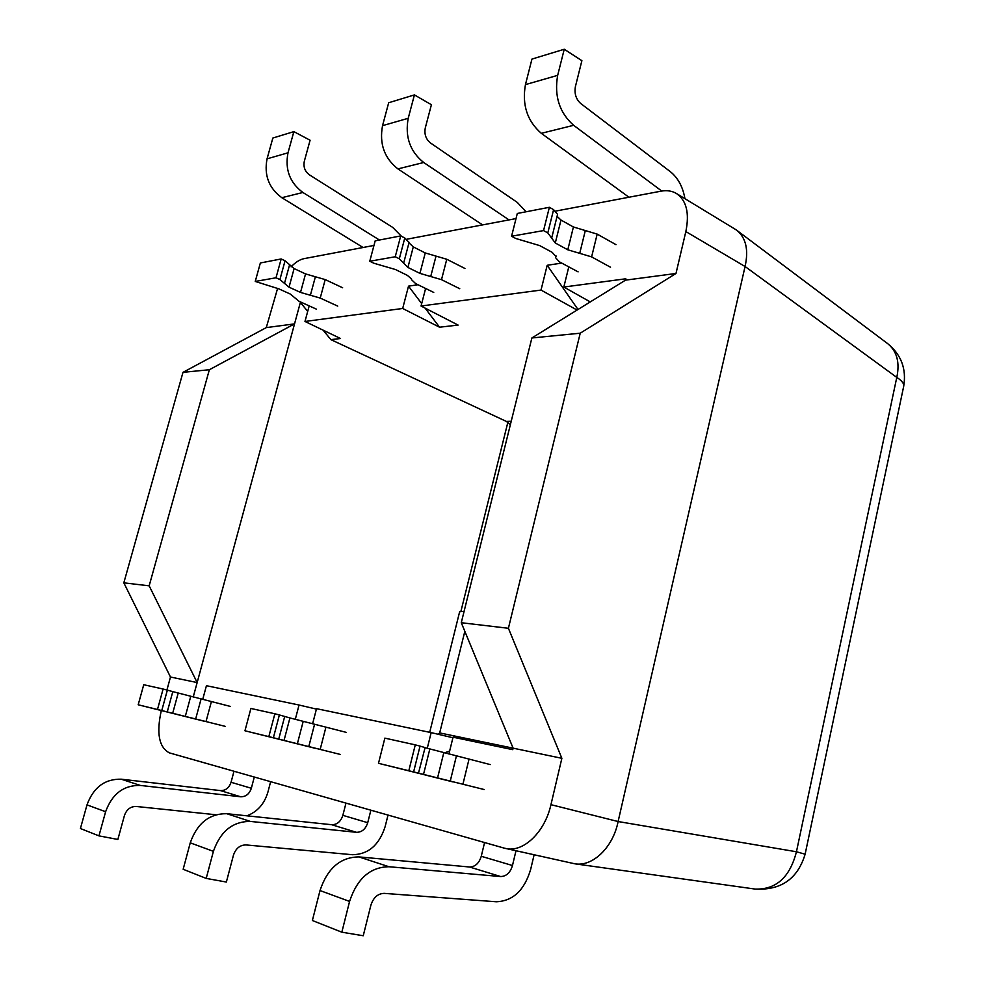 <?xml version="1.0" encoding="UTF-8"?>
<svg xmlns="http://www.w3.org/2000/svg" width="985" height="985" viewBox="0 0 985 985"><rect width="100%" height="100%" fill="white"/><g stroke="black" fill="none" stroke-linecap="round" stroke-linejoin="round"><path stroke-width="1.48" d="M735.29 229.308L736.928 230.404C746.014 237.951 748.735 249.981 745.066 266.504L618.112 821.539L796.446 851.766L805.127 854.204L903.676 386.415C906.619 369.018 901.287 354.748 887.657 343.617L737.236 230.638M161.306 710.505C156.27 733.296 158.979 747.418 169.432 752.885L504.148 848.11L574.821 863.796C592.699 866.997 613.101 847.322 618.112 821.539L550.947 804.671L561.869 758.302L439.692 732.914L438.165 734.268M574.957 863.82L755.064 889.061C776.069 889.775 789.859 877.352 796.446 851.766L896.781 377.403C901.915 380.678 904.218 383.682 903.676 386.415M291.092 266.824C295.549 262.232 299.859 259.498 304.02 258.649L373.968 245.437M406.879 239.207L516.017 218.584M555.725 211.073L661.009 191.176C666.87 190.093 672.029 190.881 676.473 193.516C686.483 200.448 689.599 213.129 685.843 231.573L675.981 273.473L580.227 333.201L508.408 628.282L561.869 758.302M505.416 848.43C522.937 853.035 544.816 832.46 550.947 804.671M277.622 288.334L266.282 327.611L294.54 323.88L300.363 302.444L307.702 311.383M301.275 302.296L300.363 302.444M417.96 284.739L408.516 286.155L402.68 308.477L304.981 321.467L309.192 305.892M561.733 263.094L547.18 265.285L541.024 290.07L421.051 306.027L425.618 288.47M675.981 273.473L625.524 280.146L625.844 278.78L563.826 287.041L568.788 266.873M193.232 696.998L197.16 682.556L170.479 677.027L166.921 690.017M448.914 754.005L453.051 737.199L512.754 749.659L513.111 748.169L461.275 622.717L531.875 337.966L625.524 280.146M427.256 748.329L431.159 732.618L452.915 737.753M312.614 723.766L316.53 708.683L431.159 732.618M295.303 719.333L299.046 705.026L316.419 709.101M202.738 699.338L206.431 685.695L299.046 705.026M510.341 424.806L506.388 421.432L511.227 421.26M323.117 330.172L330.874 339.628L506.388 421.432M429.694 732.311L459.675 611.611L464.095 611.316M563.826 287.041L590.274 301.915M541.024 290.07L577.075 310.053M421.051 306.027L458.123 325.087L439.532 327.205L402.68 308.477M304.981 321.467L340.539 338.52L330.874 339.628M547.18 265.285L577.998 309.487M449.64 751.075L444.432 752.86M312.811 722.99L311.334 723.446M408.516 286.155L421.691 303.589M425.101 308.108L439.532 327.205M580.227 333.201L531.875 337.966M209.362 369.732L149.166 585.829L197.16 682.556L294.54 323.88L209.362 369.732L182.988 372.342L123.827 582.837L170.479 677.027M266.282 327.611L182.988 372.342M508.408 628.282L461.275 622.717M149.166 585.829L123.827 582.837M279.912 279.568L276.009 277.782L281.181 258.957L285.059 260.779L279.912 279.568L289.036 287.164L300.524 292.422L310.386 295.254L315.385 276.76L305.547 273.916L294.109 268.573L285.059 260.779M337.732 306.113L320.223 298.073L310.386 295.254M315.385 276.76L325.21 279.592L342.645 287.768M379.447 240.02L302.9 192.481C289.799 182.718 284.837 169.494 288.002 152.81L293.862 131.633L310.09 140.239L304.316 161.269C303.232 166.933 304.907 171.427 309.352 174.788L392.744 227.424L401.56 236.351M276.009 277.782L255.25 281.439L260.36 262.97L281.181 258.957M316.407 309.155L299.046 301.287L290.279 294.047L278.829 288.851L255.25 281.439M363.083 247.494L281.833 197.702C268.856 188.16 263.931 175.207 267.058 158.831L272.845 138.035L293.862 131.633M399.319 258.772L395.244 256.753L400.723 235.92L404.786 237.988L399.319 258.772L407.901 267.44L419.93 273.374L430.716 276.526L436.023 256.112L425.249 252.948L413.281 246.903L408.972 242.852M459.761 288.728L441.502 279.666L430.716 276.526M436.023 256.112L446.771 259.264L464.945 268.486M509.023 219.901L423.71 162.5C410.006 151.493 404.847 136.743 408.221 118.286L414.426 94.905L431.405 104.73L425.286 127.939C424.141 134.194 425.877 139.205 430.519 142.997L517.285 202.405L526.064 211.775M395.244 256.753L369.769 261.247L375.187 240.845L400.723 235.92M411.631 279.1L407.396 275.381L395.416 269.508L373.808 263.217L369.769 261.247M411.484 279.666L415.633 283.594L433.745 292.434M409.058 242.47L404.786 237.988M482.601 224.9L397.915 168.903C384.335 158.154 379.2 143.748 382.537 125.661L388.681 102.748L414.426 94.905M547.808 232.916L543.56 230.588L549.371 207.293L553.595 209.657L547.808 232.916L555.294 243L567.791 249.796L579.722 253.342L585.312 230.552L573.418 226.981L560.982 220.049L557.079 216.306M610.515 267.231L591.616 256.888L579.722 253.342M585.312 230.552L597.181 234.11L615.982 244.662M661.748 191.053L573.627 125.304C559.406 112.672 554.087 96.025 557.67 75.353L564.245 49.25L581.889 60.676L575.412 86.569C574.193 93.563 575.991 99.226 580.793 103.573L670.329 171.661C677.988 177.842 682.864 186.842 684.932 198.662M543.56 230.588L511.572 236.228L517.31 213.462L549.371 207.293M555.946 255.743L555.491 257.565L555.983 256.58L552.117 252.295L539.657 245.585L515.783 238.493L511.572 236.228M555.491 257.565L559.308 261.788L578.096 271.86M551.822 237.483L557.572 214.361L553.595 209.657M628.959 197.234L541.319 133.32C527.197 121.044 521.902 104.804 525.448 84.611L531.949 59.088L564.245 49.25M378.499 763.313L413.614 771.908L420.041 746.113L415.276 744.857L384.852 738.134L378.499 763.313L427.256 775.454M427.256 775.478L453.112 781.955M484.571 842.544L481.259 856.285L512.471 865.519C510.279 872.71 506.339 876.391 500.639 876.539L388.964 866.738C370.225 867.046 357.099 878.608 349.577 901.423L341.832 932.192L363.243 935.75L370.865 905.277C373.364 897.544 377.821 893.567 384.224 893.37L496.329 901.767C512.963 901.066 524.414 890.292 530.656 869.423L534.104 854.82M481.259 856.285C479.092 863.303 475.176 866.874 469.537 866.997L358.922 856.913C340.391 857.135 327.414 868.339 320.014 890.551L312.368 920.507L341.832 932.192M420.041 746.113L425.089 747.578L418.49 773.151L484.152 789.527M490.185 764.569L425.052 747.689M413.614 771.908L418.723 773.2M515.98 850.781L512.471 865.519M415.276 744.857L408.824 770.701M244.957 730.784L273.387 737.74L279.371 714.95L274.864 713.768L250.892 708.461L244.957 730.784L290.673 742.161M290.661 742.173L315.779 748.44M345.981 803.107L342.854 815.346L367.725 822.697C365.657 829.087 361.901 832.288 356.459 832.313L250.387 821.428C232.719 821.355 220.394 831.328 213.4 851.348L206.21 878.411L226.365 882.043L233.445 855.214C235.772 848.405 239.958 844.982 246.004 844.933L352.421 854.721C368.328 854.451 379.237 845.056 385.16 826.538L388.028 815.075M342.854 815.346C340.81 821.588 337.092 824.716 331.699 824.716L226.759 813.696C209.3 813.573 197.135 823.288 190.253 842.84L183.161 869.275L206.21 878.411M279.371 714.95L289.922 717.942L284.037 740.437L278.73 739.095L284.702 716.452M346.092 732.323L289.922 717.942M314.584 724.234L308.785 746.581L340.416 754.461M308.785 746.581L284.037 740.437M273.387 737.74L278.755 739.095M370.877 810.199L367.725 822.697M274.864 713.768L268.843 736.608M138.195 704.78L161.762 710.542L167.364 690.128L163.104 689.032L143.736 684.735L138.195 704.78L205.175 721.463M233.987 771.243L231.056 782.275L251.335 788.271C249.377 794.008 245.819 796.84 240.648 796.779L140.301 785.427C123.679 785.107 112.118 793.873 105.617 811.726L98.943 835.871L117.855 839.454L124.442 815.506C126.622 809.436 130.549 806.419 136.225 806.469L215.924 814.755M231.056 782.275C229.123 787.889 225.602 790.672 220.48 790.598L121.241 779.197C104.816 778.839 93.403 787.409 87 804.88L80.413 828.52L98.943 835.871M167.364 690.128L172.806 691.63L167.253 711.921L225.208 726.351M230.539 706.467L172.806 691.63M161.762 710.542L167.253 711.921M254.302 777.03L251.335 788.271M163.104 689.032L157.489 709.483M246.878 815.814C257.393 811.849 264.411 803.92 267.945 792.002L270.641 781.671M887.657 343.617C896.941 351.202 899.982 362.468 896.781 377.403L745.066 266.504L685.843 231.573M507.841 422.356L460.808 611.796M464.834 631.323L439.692 732.914M325.21 279.592L320.223 298.073M302.9 192.481L281.833 197.702M288.002 152.81L267.058 158.831M300.524 292.422L305.547 273.916M289.036 287.164L294.109 268.573M284.493 283.385L289.615 264.694M446.771 259.264L441.502 279.666M423.71 162.5L397.915 168.903M408.221 118.286L382.537 125.661M419.93 273.374L425.249 252.948M407.901 267.44L413.281 246.903M597.181 234.11L591.616 256.888M573.627 125.304L541.319 133.32M555.737 257.073L556.008 255.989M557.67 75.353L525.448 84.611M567.791 249.796L573.418 226.981M555.294 243L560.982 220.049M469.537 866.997L500.639 876.539M358.922 856.913L388.964 866.738M462.913 784.22L469.057 759.016M429.817 749.019L423.513 774.419M443.792 752.688L437.562 777.928M456.437 755.852L450.256 781.08M320.014 890.551L349.577 901.423M331.699 824.716L356.459 832.313M226.759 813.696L250.387 821.428M320.174 749.413L325.949 727.078M303.195 721.389L297.372 743.761M190.253 842.84L213.4 851.348M220.48 790.598L240.648 796.779M121.241 779.197L140.301 785.427M206.013 721.574L211.418 701.517M178.186 693.12L172.683 713.288M190.745 696.358L185.291 716.427M201.088 698.944L195.658 719.001M87 804.88L105.617 811.726M755.064 889.061C780.982 890.502 797.665 878.891 805.127 854.204M735.032 229.148L676.473 193.516M409.107 242.335L403.69 263.007"/></g></svg>
